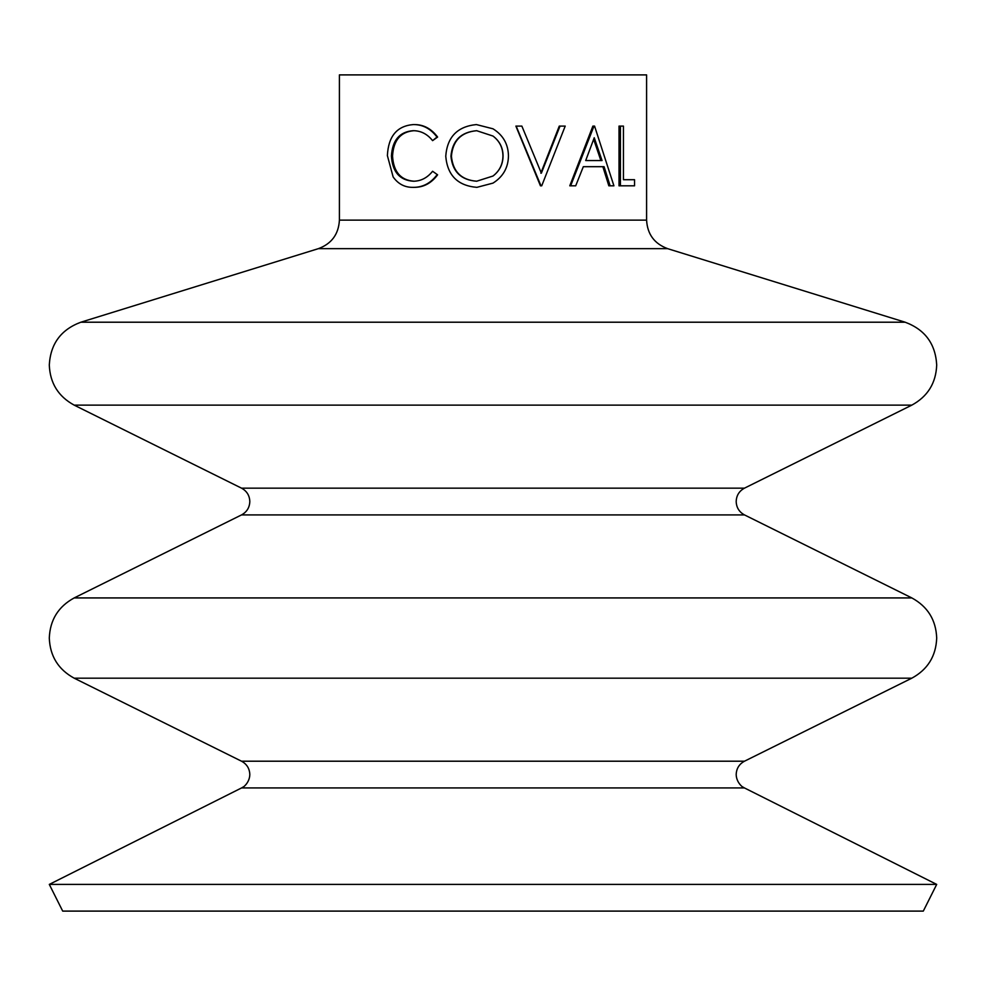 <?xml version="1.0" encoding="UTF-8"?>
<svg xmlns="http://www.w3.org/2000/svg" width="986" height="986" viewBox="0 0 986 986"><rect width="100%" height="100%" fill="white"/><g stroke="black" fill="none" stroke-linecap="round" stroke-linejoin="round"><path stroke-width="1.48" d="M476.83 130.694C461.275 132.099 452.796 140.604 451.415 156.195C452.907 171.687 461.386 180.031 476.83 181.227M493 183.113L476.867 187.352C457.75 185.725 447.385 175.348 445.758 156.219C447.176 137.042 457.381 126.479 476.386 124.569L493 128.809C503.094 135.094 508.246 144.141 508.456 155.936C508.246 167.669 503.094 176.728 493 183.113L476.867 187.352M476.645 181.227L493 176.026C499.619 170.948 502.971 164.243 503.057 155.924C502.971 147.678 499.619 141.047 493 136.056L476.645 130.694C460.918 132.099 452.352 140.604 450.947 156.195C452.463 171.687 461.029 180.031 476.645 181.227M49.3 884.405L62.697 911.101L923.303 911.101L936.7 884.405L49.3 884.405L241.582 787.925L744.418 787.925L936.7 884.405M540.821 173.166L559.284 126.097L565.212 126.097L541.721 185.824L540.451 185.824L515.888 126.097L521.865 126.097L541.351 173.166L560.023 126.097M610.137 185.824L608.843 185.824L602.853 166.683L583.318 166.683L604.073 166.683L610.137 185.824L613.921 185.824L594.57 126.097L592.882 126.097L569.785 185.824L575.701 185.824L583.318 166.683M623.435 179.698L634.54 179.698L634.54 185.824L620.416 185.824L620.416 126.097L623.435 126.097L623.435 179.698L632.987 179.698M620.416 185.824L619.011 185.824L619.011 126.097L620.416 126.097M493 74.899L646.594 74.899L646.594 220.137L339.406 220.137L339.406 74.899L493 74.899M476.386 124.569L493 128.809M413.935 130.694C400.612 131.804 393.488 140.246 392.539 156.022C393.5 171.921 400.747 180.327 414.243 181.227M391.43 156.022C392.403 171.921 399.712 180.327 413.368 181.227C420.911 181.153 427.32 177.837 432.595 171.268L437.611 174.83C431.4 183.174 423.623 187.352 414.28 187.352L413.405 187.352C404.926 187.562 398.171 184.074 393.131 176.913L387.387 155.615C388.324 136.278 396.976 125.925 413.344 124.569L414.219 124.569C423.561 124.519 431.363 128.685 437.611 137.054L432.595 140.641C427.283 133.985 420.763 130.67 413.048 130.694C399.589 131.804 392.379 140.246 391.43 156.022L392.539 156.022M432.595 171.268L437.611 174.83M436.995 174.83C430.709 183.174 422.846 187.352 413.405 187.352M413.344 124.569C422.797 124.519 430.685 128.685 436.995 137.054L437.611 137.054M436.995 137.054L432.595 140.641M493 176.026C499.545 170.948 502.86 164.243 502.946 155.924L503.057 155.924M502.946 155.924C502.848 147.666 499.532 141.047 493 136.056L493 136.056M540.981 185.824L516.146 126.097M570.635 185.824L593.991 126.097M602.064 160.558L594.238 137.732L585.696 160.558L602.064 160.558M585.696 160.558L600.868 160.558L593.671 139.297M74.184 597.923C58.297 606.6 50.003 619.972 49.3 638.053C50.003 656.146 58.297 669.519 74.184 678.183L911.816 678.183C927.703 669.519 935.997 656.146 936.7 638.053C935.997 619.972 927.703 606.6 911.816 597.923L74.184 597.923L241.521 514.914L744.479 514.914L911.816 597.923M80.84 322.212C60.996 329.607 50.483 343.868 49.3 365.005C50.003 383.098 58.297 396.471 74.184 405.135L911.816 405.135C927.703 396.471 935.997 383.098 936.7 365.005C935.517 343.868 925.004 329.607 905.16 322.212L80.84 322.212L318.379 248.657L667.621 248.657L905.16 322.212M241.582 787.925L243.296 786.927C241.977 788.11 249.594 783.414 249.815 774.577C249.581 768.55 246.82 764.088 241.521 761.204L744.479 761.204C739.18 764.088 736.419 768.55 736.185 774.577C736.406 783.414 744.023 788.11 742.704 786.927L744.418 787.925M241.521 514.914C246.82 512.017 249.581 507.568 249.815 501.529C249.581 495.502 246.82 491.04 241.521 488.156L744.479 488.156C739.18 491.04 736.419 495.502 736.185 501.529C736.419 507.568 739.18 512.017 744.479 514.914M744.479 761.204L911.816 678.183M744.479 488.156L911.816 405.135M318.379 248.657C331.616 243.739 338.617 234.224 339.406 220.137M667.621 248.657C654.384 243.739 647.383 234.224 646.594 220.137M241.521 488.156L74.184 405.135M241.521 761.204L74.184 678.183"/></g></svg>
